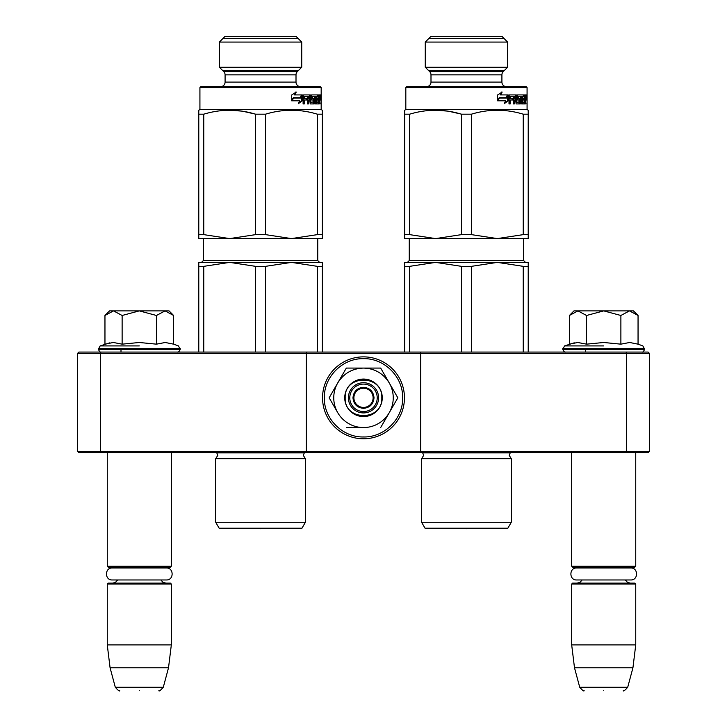 <?xml version="1.0" encoding="UTF-8"?>
<svg xmlns="http://www.w3.org/2000/svg" width="727" height="727" viewBox="0 0 727 727"><rect width="100%" height="100%" fill="white"/><g stroke="black" fill="none" stroke-linecap="round" stroke-linejoin="round"><path stroke-width="1.09" d="M134.668 452.721L139.302 452.721M599.084 452.721L603.719 452.721M420.697 352.059L626.02 352.059L626.592 353.431L649.475 353.431L649.475 451.349L648.093 452.721L78.907 452.721L77.525 451.349L77.525 353.431L100.408 353.431L100.98 352.059L420.697 352.059L420.697 353.431L626.592 353.431L626.592 451.349L420.697 451.349L420.697 353.431L306.303 353.431L306.303 352.059M420.697 452.721L420.697 451.349L100.408 451.349L100.98 452.721M306.303 452.721L306.303 353.431L100.408 353.431L100.408 451.349L77.525 451.349M626.02 452.721L626.592 451.349L649.475 451.349M77.525 353.431L78.907 352.059L100.98 352.059M626.02 352.059L648.093 352.059L649.475 353.431M571.686 452.721L571.686 566.197L635.743 566.197L635.743 452.721M571.686 566.197L572.603 567.115L634.825 567.115L635.743 566.197M571.686 584.045L572.603 583.127L634.825 583.127L635.743 584.045L635.743 644.894L571.686 644.894L571.686 584.045L635.743 584.045M632.935 667.777L627.71 687.26L579.719 687.26L574.494 667.777L632.935 667.777L635.743 644.894M603.719 690.65C628.964 690.65 628.964 690.65 603.719 690.65C578.465 690.65 578.465 690.65 603.719 690.65M107.269 452.721L107.269 566.197L171.327 566.197L171.327 452.721M107.269 566.197L108.187 567.115L170.409 567.115L171.327 566.197M107.269 584.045L108.187 583.127L170.409 583.127L171.327 584.045L171.327 644.894L107.269 644.894L107.269 584.045L171.327 584.045M168.519 667.777L163.293 687.26L115.302 687.26L110.077 667.777L168.519 667.777L171.327 644.894M139.302 690.65C164.556 690.65 164.556 690.65 139.302 690.65C114.048 690.65 114.048 690.65 139.302 690.65M570.05 314.809L573.976 310.883L577.956 310.883L569.377 315.482L569.377 344.162L577.774 342.49L586.544 344.162L603.719 342.49L620.885 344.162L629.655 342.49L638.052 344.162L638.052 315.482L629.473 310.883L577.956 310.883L586.544 315.482L603.719 310.883L620.885 315.482L620.885 344.162M603.719 345.916L564.57 345.916L603.719 345.916M574.257 342.826L564.57 345.916L562.762 349.314C563.888 351.577 564.797 352.486 565.506 352.059M577.701 342.49L578.219 342.49L577.701 342.49M629.727 342.49L629.218 342.49L629.727 342.49M620.885 315.482L629.473 310.883L633.453 310.883L637.37 314.8M586.544 344.162L586.544 315.482M105.633 314.809L109.559 310.883L113.539 310.883L104.961 315.482L104.961 344.162L113.357 342.49L122.127 344.162L139.302 342.49L156.469 344.162L165.238 342.49L173.635 344.162L173.635 315.482L165.056 310.883L113.539 310.883L122.127 315.482L139.302 310.883L156.469 315.482L156.469 344.162M139.302 345.916L100.153 345.916L139.302 345.916M109.841 342.826L100.153 345.916L98.345 349.314C99.472 351.577 100.381 352.486 101.089 352.059M113.294 342.49L113.803 342.49L113.294 342.49M165.311 342.49L164.802 342.49L165.311 342.49M156.469 315.482L165.056 310.883L169.037 310.883L172.962 314.8M122.127 344.162L122.127 315.482M363.5 411.546A13.722 13.722 0 0 1 349.778 397.814A13.722 13.722 0 0 1 363.5 384.092A13.722 13.722 0 0 1 377.222 397.814A13.722 13.722 0 0 1 363.5 411.546M363.5 407.429A9.605 9.605 0 0 1 353.895 397.814A9.605 9.605 0 0 1 363.5 388.209A9.605 9.605 0 0 1 373.105 397.814A9.605 9.605 0 0 1 363.5 407.429M352.977 397.814C353.604 391.426 357.111 387.918 363.5 387.291C369.889 387.918 373.396 391.426 374.023 397.814C373.396 404.212 369.889 407.72 363.5 408.338C357.111 407.72 353.604 404.212 352.977 397.814M393.243 397.814A29.743 29.743 0 0 0 389.254 382.947L397.842 397.814L389.436 412.373A29.743 29.743 0 0 0 393.243 397.814M362.991 427.558L363.137 427.558A29.743 29.743 0 0 1 337.928 413L329.158 397.814L337.737 382.947C343.68 373.405 352.268 368.444 363.5 368.071L346.325 368.071L329.158 397.814M378.603 397.814A15.103 15.103 0 0 1 363.5 412.918A15.103 15.103 0 0 1 348.397 397.814A15.103 15.103 0 0 1 363.5 382.72A15.103 15.103 0 0 1 378.603 397.814M363.5 358.675C384.419 358.138 403.185 376.895 402.649 397.814C403.185 418.734 384.419 437.5 363.5 436.963C342.581 437.5 323.815 418.734 324.351 397.814C323.815 376.895 342.581 358.138 363.5 358.675M363.5 356.866A40.948 40.948 0 0 1 404.448 397.814A40.948 40.948 0 0 1 363.5 438.772A40.948 40.948 0 0 1 322.552 397.814A40.948 40.948 0 0 1 363.5 356.866A40.948 40.948 0 0 1 404.448 397.814A40.948 40.948 0 0 1 363.5 438.772A40.948 40.948 0 0 1 322.552 397.814A40.948 40.948 0 0 1 363.5 356.866M382.257 397.814A18.757 18.757 0 0 1 363.5 416.58A18.757 18.757 0 0 1 344.743 397.814A18.757 18.757 0 0 1 363.5 379.058A18.757 18.757 0 0 1 382.257 397.814M389.436 383.265L380.675 368.071L366.753 368.071M389 413.127L397.842 397.814M337.492 412.245L337.928 413M363.5 368.071C374.732 368.444 383.32 373.405 389.254 382.947L380.675 368.071L346.325 368.071L337.737 382.947A29.743 29.743 0 0 0 337.564 412.373M389.436 412.373L389.072 413A29.743 29.743 0 0 1 363.863 427.558M389.072 413L380.666 427.558M363.137 427.558L346.334 427.558M381.802 397.814C382.929 421.424 344.071 421.424 345.198 397.814C344.071 374.205 382.929 374.205 381.802 397.814M112.285 567.978L166.319 567.978C174.053 567.605 174.053 580.337 166.319 579.964L112.285 579.964C104.552 580.337 104.552 567.605 112.285 567.978L115.729 567.978L112.758 567.115M166.319 567.978L162.875 567.978L165.838 567.115M576.693 567.978L630.736 567.978C638.47 567.605 638.47 580.337 630.736 579.964L576.693 579.964C568.968 580.337 568.968 567.605 576.693 567.978L580.146 567.978L577.174 567.115M630.736 567.978L627.292 567.978L630.254 567.115M215.71 458.673L305.395 458.673L303.332 455.384L304.313 452.885L216.791 452.885L217.773 455.384L215.71 458.673L215.71 522.268L305.395 522.268L305.395 458.673M317.345 266.346L291.436 262.383L265.528 266.346L255.577 266.346L229.668 262.383L322.325 262.383L322.325 266.346L317.345 266.346L317.345 352.059M322.325 266.346L322.325 352.059M255.577 266.346L255.577 352.059M265.528 266.346L265.528 352.059M277.178 262.383L229.668 262.383L203.76 266.346L198.78 266.346L198.78 352.059M203.76 266.346L203.76 352.059M198.78 266.346L198.78 262.383L229.668 262.383M305.395 522.268L301.959 528.22L219.145 528.22L215.71 522.268M280.74 262.383L291.436 262.383M237.674 86.677L200.843 86.677L199.925 87.594L321.18 87.594L320.262 86.677L237.674 86.677M219.372 42.066L225.088 36.35L296.007 36.35L301.732 42.066L219.372 42.066L219.372 67.238L301.732 67.238L301.732 42.066M301.732 67.238L297.352 71.619L223.752 71.619L219.372 67.238M297.352 71.619A4.571 4.571 0 0 0 296.007 74.854L225.088 74.854A4.571 4.571 0 0 0 223.752 71.619M296.007 74.854L296.007 82.106L225.088 82.106L225.088 74.854M296.007 82.106A4.571 4.571 -50.1 0 0 300.587 86.677M225.088 82.106A4.571 4.571 50.1 0 1 220.517 86.677M200.843 86.677L320.262 86.677M255.577 234.63L255.577 114.184C238.302 108.95 221.026 108.95 203.76 114.184L203.76 234.63L229.668 238.592L255.577 234.63L265.528 234.63L291.436 238.592L317.345 234.63L322.325 234.63L322.325 110.222L321.18 109.559L321.18 87.594M321.18 109.559L199.925 109.559L199.925 87.594M299.124 100.817L292.054 100.817L293.535 98.027L300.378 98.027L301.705 95.746M293.535 98.027L300.987 98.027L302.341 94.919L302.341 100.726L301.705 100.726L301.705 96.382M298.706 103.016L301.705 100.726M292.054 100.817L299.724 100.817L298.406 103.652L302.341 100.726M295.716 92.038L294.29 94.919L294.808 94.919L296.252 92.038L291.709 94.964L291.709 100.817L293.363 97.709L291.709 99.935M300.242 97.709L301.441 94.919M293.363 97.709L300.842 97.709L302.068 94.919L294.808 94.919M320.089 103.934L319.68 100.271M318.817 103.934L318.653 99.999M318.208 102.234L318.017 103.934L316.481 103.934L318.899 103.934L318.699 99.999L319.544 99.999L319.707 103.934M316.481 103.934L316.2 96.609L311.583 96.609L312.365 96.609L312.365 98.299L311.583 98.299L313.919 98.299L314.255 99.008L314.255 103.225L313.919 103.934L310.211 103.934L313.11 103.934L313.11 98.299M315.491 103.934L314.746 103.934L315.491 103.934L315.491 96.609M314.255 103.225L313.446 103.225M310.211 103.934L309.802 99.999L307.739 99.999L308.457 99.999L308.457 103.934L307.403 103.934L307.739 99.999M303.65 99.999L304.313 99.999L303.65 99.999L303.65 103.934L303.104 103.934L303.104 95.628L303.622 94.919L309.466 94.919L309.856 101.962L310.774 102.234L310.011 102.234M303.104 103.934L304.313 103.934L304.313 99.999L306.967 99.999L306.967 98.299L304.313 98.299L304.504 96.609L307.403 96.609L307.403 103.934M303.622 94.919L310.211 94.919L310.774 102.234L313.419 101.962L313.282 99.999L311.674 99.999L311.292 99.29L311.674 94.919L317.408 94.919L317.408 96.609M310.902 99.999L310.902 94.919M311.674 94.919L318.281 94.919L317.826 96.609M316.2 98.299L316.899 98.299L317.008 96.609L318.281 96.609L318.281 94.919M317.145 99.999L317.145 98.299M319.189 96.609L318.699 94.919L318.617 102.234L316.2 102.234L317.008 102.234L316.899 99.999L316.2 99.999L318.008 99.999L318.008 98.299L316.899 98.299M318.699 94.919L319.935 94.919L320.089 95.628L319.189 95.628M308.63 96.609L309.638 96.609L309.802 98.299L308.457 98.299L308.63 96.609L307.903 96.609L308.63 96.609M319.098 96.609L319.644 96.609L319.707 98.299L319.098 98.299L319.098 96.609M318.699 98.299L318.753 96.609M307.903 96.609L307.739 98.299L308.457 98.299M311.674 99.999L312.483 99.999M306.258 99.999L306.258 98.299M304.504 96.609L303.65 96.882L303.65 98.299L304.313 98.299M306.694 99.999L306.694 98.299M311.583 96.609L311.583 98.299M313.928 103.225L313.928 98.299M319.189 98.163L319.189 100.271M320.089 95.628L319.707 98.163M320.689 96.064C320.58 97.554 320.453 97.554 320.316 96.064C320.453 94.565 320.58 94.565 320.689 96.064C320.58 97.554 320.453 97.554 320.316 96.064C320.453 94.565 320.58 94.565 320.689 96.064L320.589 96.064M319.407 96.064C319.544 94.601 319.671 94.601 319.78 96.064M320.089 98.163L320.089 100.271M314.746 103.934L314.746 96.609M322.325 234.63L322.325 238.592L198.78 238.592L198.78 110.222L199.925 109.559M198.78 111.258L198.78 110.222M265.528 234.63L265.528 114.184L255.577 114.184M317.345 234.63L317.345 114.184C300.069 108.95 282.794 108.95 265.528 114.184M322.325 111.295L322.325 114.184L317.345 114.184M255.213 114.075L242.982 111.304M241.673 111.104L229.741 110.222M203.76 234.63L198.78 234.63M203.76 114.184L198.78 114.184M320.434 96.864L320.58 95.246L320.434 96.864M298.297 38.64L222.798 38.64M222.798 70.664L298.297 70.664M287.701 528.256L260.548 528.729L233.403 528.256L287.701 528.256A9.151 9.151 0 0 0 287.719 528.22M421.605 458.673L511.29 458.673L509.227 455.384L510.209 452.885L422.687 452.885L423.668 455.384L421.605 458.673L421.605 522.268L511.29 522.268L511.29 458.673M523.24 266.346L497.332 262.383L471.423 266.346L461.472 266.346L435.564 262.383L528.22 262.383L528.22 266.346L523.24 266.346L523.24 352.059M528.22 266.346L528.22 352.059M461.472 266.346L461.472 352.059M471.423 266.346L471.423 352.059M497.332 262.383L435.564 262.383L409.655 266.346L404.675 266.346L404.675 352.059M409.655 266.346L409.655 352.059M404.675 266.346L404.675 262.383L435.564 262.383M511.29 522.268L507.855 528.22L425.041 528.22L421.605 522.268M443.57 86.677L406.738 86.677L405.82 87.594L527.075 87.594L526.157 86.677L443.57 86.677M425.268 42.066L430.993 36.35L501.912 36.35L507.628 42.066L425.268 42.066L425.268 67.238L507.628 67.238L507.628 42.066M507.628 67.238L503.248 71.619L429.648 71.619L425.268 67.238M503.248 71.619A4.571 4.571 0 0 0 501.912 74.854L430.993 74.854A4.571 4.571 0 0 0 429.648 71.619M501.912 74.854L501.912 82.106L430.993 82.106L430.993 74.854M501.912 82.106A4.571 4.571 -50.1 0 0 506.483 86.677M430.993 82.106A4.571 4.571 50.1 0 1 426.413 86.677M406.738 86.677L526.157 86.677M461.472 234.63L461.472 114.184C444.197 108.95 426.931 108.95 409.655 114.184L409.655 234.63L435.564 238.592L461.472 234.63L471.423 234.63L497.332 238.592L523.24 234.63L528.22 234.63L528.22 110.222L527.075 109.559L527.075 87.594M527.075 109.559L405.82 109.559L405.82 87.594M505.029 100.817L497.95 100.817L499.431 98.027L506.274 98.027L507.61 95.746M499.431 98.027L506.883 98.027L508.237 94.919L508.237 100.726L507.61 100.726L507.61 96.382M504.602 103.016L507.61 100.726M497.95 100.817L505.619 100.817L504.311 103.652L508.237 100.726M501.612 92.038L500.194 94.919L500.703 94.919L502.148 92.038L497.604 94.964L497.604 100.817L499.267 97.709L497.604 99.935M506.137 97.709L507.337 94.919M499.267 97.709L506.746 97.709L507.964 94.919L500.703 94.919M525.984 103.934L525.576 100.271M524.721 103.934L524.549 99.999M524.112 102.234L523.913 103.934L522.386 103.934L524.794 103.934L524.603 99.999L525.439 99.999L525.612 103.934M522.386 103.934L522.095 96.609L517.479 96.609L518.26 96.609L518.26 98.299L517.479 98.299L519.814 98.299L520.15 99.008L520.15 103.225L519.814 103.934L516.115 103.934L519.014 103.934L519.014 98.299M521.395 103.934L520.65 103.934L521.395 103.934L521.395 96.609M520.15 103.225L519.342 103.225M516.115 103.934L515.697 99.999L513.635 99.999L514.362 99.999L514.362 103.934L513.298 103.934L513.635 99.999M509.554 99.999L510.209 99.999L509.554 99.999L509.554 103.934L509.009 103.934L509.009 95.628L509.518 94.919L515.361 94.919L515.761 101.962L516.67 102.234L515.906 102.234M509.009 103.934L510.209 103.934L510.209 99.999L512.862 99.999L512.862 98.299L510.209 98.299L510.409 96.609L513.298 96.609L513.298 103.934M509.518 94.919L516.115 94.919L516.67 102.234L519.314 101.962L519.178 99.999L517.569 99.999L517.188 99.29L517.569 94.919L523.304 94.919L523.304 96.609M516.797 99.999L516.797 94.919M517.569 94.919L524.176 94.919L523.722 96.609M522.095 98.299L522.795 98.299L522.904 96.609L524.176 96.609L524.176 94.919M523.04 99.999L523.04 98.299M525.085 96.609L524.603 94.919L524.521 102.234L522.095 102.234L522.904 102.234L522.795 99.999L522.095 99.999L523.903 99.999L523.903 98.299L522.795 98.299M524.603 94.919L525.83 94.919L525.984 95.628L525.085 95.628M514.525 96.609L515.543 96.609L515.697 98.299L514.362 98.299L514.525 96.609L513.798 96.609L514.525 96.609M524.994 96.609L525.548 96.609L525.612 98.299L524.994 98.299L524.994 96.609M524.603 98.299L524.649 96.609M513.798 96.609L513.635 98.299L514.362 98.299M517.569 99.999L518.387 99.999M512.162 99.999L512.162 98.299M510.409 96.609L509.554 96.882L509.554 98.299L510.209 98.299M512.59 99.999L512.59 98.299M517.479 96.609L517.479 98.299M519.832 103.225L519.832 98.299M525.085 98.163L525.085 100.271M525.984 95.628L525.612 98.163M526.584 96.064C526.475 97.554 526.348 97.554 526.212 96.064C526.348 94.565 526.475 94.565 526.584 96.064C526.475 97.554 526.348 97.554 526.212 96.064C526.348 94.565 526.475 94.565 526.584 96.064L526.484 96.064M525.312 96.064C525.448 94.601 525.566 94.601 525.676 96.064M525.984 98.163L525.984 100.271M520.65 103.934L520.65 96.609M528.22 111.295L528.22 238.592L404.675 238.592L404.675 110.222L405.82 109.559M404.675 111.258L404.675 110.222M471.423 234.63L471.423 114.184L461.472 114.184M523.24 234.63L523.24 114.184C505.965 108.95 488.698 108.95 471.423 114.184M528.22 114.184L523.24 114.184M461.109 114.075L448.886 111.304M447.568 111.104L435.637 110.222M409.655 234.63L404.675 234.63M409.655 114.184L404.675 114.184M526.33 96.864L526.475 95.246L526.33 96.864M504.202 38.64L428.703 38.64M428.703 70.664L504.202 70.664M493.597 528.256L466.452 528.729L439.299 528.256L493.597 528.256A9.151 9.151 0 0 0 493.624 528.22M638.052 344.162L642.859 345.916L644.667 349.314L562.762 349.314M644.667 348.497L562.762 348.497M173.635 344.162L178.442 345.916L180.251 349.314L98.345 349.314M180.251 348.497L98.345 348.497M317.744 238.592L317.744 260.548L203.36 260.548L203.36 238.592M523.64 238.592L523.64 260.548L409.256 260.548L409.256 238.592M585.417 349.314L585.417 352.059M582.145 579.964L579.937 582.382L577.174 583.127M625.284 579.964L627.492 582.382L630.254 583.127M574.494 667.777L571.686 644.894M627.71 687.26C624.875 690.459 623.402 691.586 623.293 690.65M579.719 687.26C582.554 690.459 584.026 691.586 584.135 690.65M121 349.314L121 352.059M117.729 579.964L115.366 582.463L112.758 583.127M160.867 579.964L163.002 582.336L165.838 583.127M110.077 667.777L107.269 644.894M163.293 687.26C160.458 690.459 158.986 691.586 158.877 690.65M115.302 687.26C118.137 690.459 119.61 691.586 119.719 690.65M644.667 349.314C643.549 351.577 642.632 352.486 641.923 352.059M180.251 349.314C179.133 351.577 178.215 352.486 177.506 352.059M317.744 260.548L319.571 262.383M203.36 260.548L201.524 262.383M320.516 94.919L319.607 94.919M523.64 260.548L525.476 262.383M409.256 260.548L407.429 262.383M526.412 94.919L525.503 94.919"/></g></svg>

